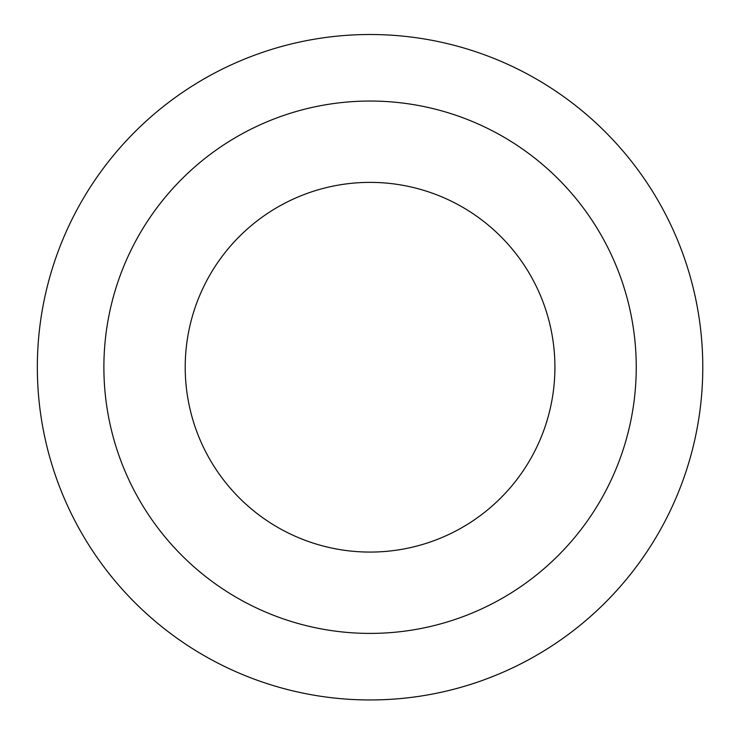 <?xml version="1.0" encoding="UTF-8"?>
<svg xmlns="http://www.w3.org/2000/svg" width="736" height="736" viewBox="0 0 736 736"><rect width="100%" height="100%" fill="white"/><g stroke="black" fill="none" stroke-linecap="round" stroke-linejoin="round"><path stroke-width="1.1" d="M37.444 375.581A332.727 332.727 0 0 1 529.138 74.998A332.727 332.727 0 0 1 543.61 651.112A332.727 332.727 0 0 1 37.444 375.581M370.061 552.074A184.846 184.846 0 0 0 530.15 274.804A184.846 184.846 0 0 0 209.981 274.804A184.846 184.846 0 0 0 370.061 552.074M636.162 360.548A266.184 266.184 0 0 0 231.224 140.125A266.184 266.184 0 0 0 242.806 601.018A266.184 266.184 0 0 0 636.162 360.548"/></g></svg>
